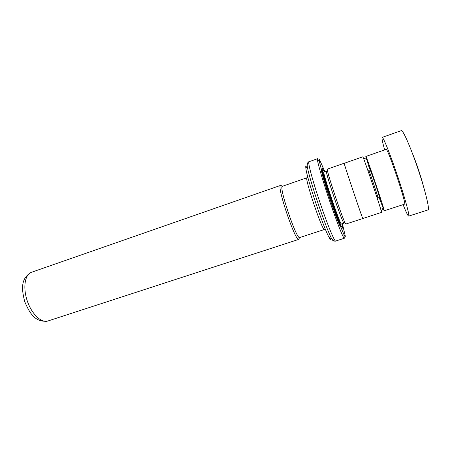 <?xml version="1.0" encoding="UTF-8"?>
<svg xmlns="http://www.w3.org/2000/svg" width="452" height="452" viewBox="0 0 452 452"><rect width="100%" height="100%" fill="white"/><g stroke="black" fill="none" stroke-linecap="round" stroke-linejoin="round"><path stroke-width="0.68" d="M383.403 208.711L379.533 198.637M369.527 168.952L366.515 158.595M299.868 237.503L299.879 237.498C297.077 241.752 277.771 184.416 282.602 186.23M299.252 238.729L298.845 239.362C295.535 242.458 276.144 184.913 280.652 185.376L281.347 185.619M324.824 171.528L319.502 159.641C318.005 158.262 323.078 176.421 330.542 198.541C337.983 220.666 344.961 238.277 345.345 236.339L342.384 223.644M343.865 234.294L344.311 238.277C343.452 238.944 336.39 221.073 329.005 199.14C321.609 177.207 316.411 158.708 317.502 158.72L319.558 162.161M324.27 171.72L322.27 167.856L322.282 169.556C323.479 177.133 337.926 220 341.559 226.757L342.576 228.124L341.831 223.825M321.389 169.404L321.525 170.997C322.655 178.359 336.525 219.525 340.085 226.062L340.944 227.418M344.226 163.291L344.187 163.24C343.136 161.517 363.029 220.536 362.82 218.525L381.522 212.378C382.793 214.056 362.792 154.708 362.798 156.816L344.209 163.296C343.158 161.573 363.007 220.474 362.803 218.469M344.187 163.24L327.316 169.127L327.44 170.596C328.644 177.331 341.921 216.717 345.034 222.808L345.825 224.051L362.82 218.525M330.943 239.453C330.694 239.848 330.118 239.232 329.209 237.616C323.954 229.051 306.88 178.382 305.88 168.387C305.62 166.534 305.716 165.698 306.157 165.884M340.859 225.254L340.701 224.508M322.96 171.867L322.638 171.172M326.384 170.986L326.491 172.404C327.604 178.868 340.158 216.124 343.187 221.943L343.961 223.135L341.429 223.955C340.509 226.186 321.79 170.647 323.875 171.862L326.384 170.986M324.434 229.497L299.755 237.537C296.67 240.436 278.274 185.84 282.477 186.275L306.993 177.738C304.032 176.845 322.621 232 324.434 229.497L325.316 229.113M428.795 208.01L428.423 207.79M402.907 132.074L403.071 131.679M412.343 153.166C416.015 161.878 420.818 176.133 423.168 185.292M383.268 208.965L384.143 210.813C385.533 212.389 365.984 154.375 365.826 156.471L366.487 159.296M403.094 204.643C405.868 211.604 407.676 215.412 408.523 216.079L408.681 216.112C409.913 216.107 404.907 197.744 397.579 176.031C390.268 154.307 383.143 136.662 382.16 137.402L382.053 137.527C381.782 138.578 382.646 142.702 384.652 149.911M408.681 216.112L428.016 209.914C429.88 209.705 425.434 191.015 418.049 169.133C410.682 147.239 402.907 129.667 401.297 130.634L382.16 137.402M384.143 210.813L404.58 204.157C407.128 205.383 387.415 146.883 386.127 149.397L365.826 156.471M368.764 170.511L368.826 170.444C369.533 171.523 377.979 196.586 378.07 197.874L377.985 197.863M380.115 199.27L380.454 199.959C381.426 201.264 369.42 165.641 369.465 167.347L370.267 170.381M317.502 158.72L308.942 161.754C307.575 161.839 312.49 180.365 319.863 202.219C327.22 224.079 334.525 241.797 335.661 241.046L344.311 238.277M333.553 240.746C333.316 241.176 332.734 240.543 331.791 238.842C326.384 229.898 308.304 176.24 307.19 165.844C306.908 163.906 306.998 163.048 307.45 163.268M47.85 321.01C35.126 322.835 29.482 312.891 24.747 301.676C21.724 289.885 20.193 278.551 31.431 272.302C24.922 274.381 22.741 287.619 27.239 300.834C31.657 314.078 41.409 323.293 47.85 321.01L298.845 239.362M366.651 159.37L363.306 157.872M383.042 208.01L381.285 211.225M377.07 197.733L378.906 197.79C380.205 198.371 377.612 190.738 374.844 182.433L370.736 171.24L369.544 170.014L368.114 171.167M332.192 208.423L333.079 208.129M325.92 189.817L326.807 189.518M306.993 177.738L307.925 177.512M319.304 160.714L318.745 160.46M344.543 235.594L344.249 236.136M340.085 226.062L340.486 226.254M321.525 170.997L321.734 170.607M329.209 237.616L331.791 238.842C333.435 240.814 334.723 241.549 335.661 241.046M305.88 168.387L307.19 165.844C307.303 163.279 307.885 161.918 308.942 161.754M343.187 221.943L345.034 222.808M326.491 172.404L327.44 170.596M31.431 272.302L280.652 185.376"/></g></svg>
